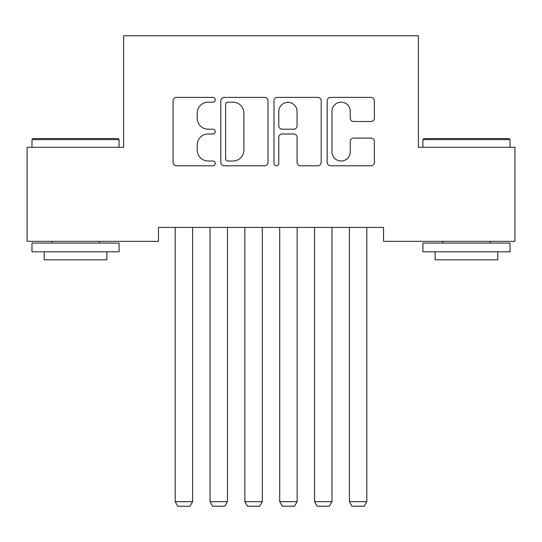 <?xml version="1.0" encoding="UTF-8"?>
<svg xmlns="http://www.w3.org/2000/svg" width="542" height="542" viewBox="0 0 542 542"><rect width="100%" height="100%" fill="white"/><g stroke="black" fill="none" stroke-linecap="round" stroke-linejoin="round"><path stroke-width="0.81" d="M215.255 99.789A2.392 2.392 0 0 0 212.857 97.391L176.523 97.391A3.421 3.421 0 0 0 173.101 100.812L173.101 162.376A3.421 3.421 0 0 0 176.523 165.791L212.857 165.791A2.392 2.392 0 0 0 215.255 163.399A2.392 2.392 0 0 0 212.857 161.008L208.155 161.008A10.942 10.942 0 0 1 197.213 150.059L197.213 144.931A10.942 10.942 0 0 1 208.155 133.989L212.857 133.989A2.392 2.392 0 0 0 215.255 131.591A2.392 2.392 0 0 0 212.857 129.199L208.155 129.199A10.942 10.942 0 0 1 197.213 118.258L197.213 113.122A10.942 10.942 0 0 1 208.155 102.181L212.857 102.181A2.392 2.392 0 0 0 215.255 99.789M370.952 121.503A3.421 3.421 0 0 0 374.373 118.081L374.373 100.812A3.421 3.421 0 0 0 370.952 97.391L330.593 97.391A3.421 3.421 0 0 0 327.172 100.812L327.172 162.376A3.421 3.421 0 0 0 330.593 165.791L370.952 165.791A3.421 3.421 0 0 0 374.373 162.376L374.373 141.509A3.421 3.421 0 0 0 370.952 138.095L353.682 138.095A3.421 3.421 0 0 0 350.261 141.509L350.261 151.855A9.146 9.146 0 0 1 341.114 161.008A9.146 9.146 0 0 1 331.961 151.855L331.961 111.327A9.146 9.146 0 0 1 341.114 102.181A9.146 9.146 0 0 1 350.261 111.327L350.261 118.081A3.421 3.421 0 0 0 353.682 121.503L370.952 121.503M383.54 227.41L158.46 227.41L158.46 241.346L27.1 241.346L27.1 147.275L123.617 147.275L123.617 35.779L418.383 35.779L418.383 147.275L514.9 147.275L514.9 241.346L383.54 241.346L383.54 227.41M268.005 100.812A3.421 3.421 0 0 0 264.584 97.391L224.232 97.391A3.421 3.421 0 0 0 220.811 100.812L220.811 162.376A3.421 3.421 0 0 0 224.232 165.791L264.584 165.791A3.421 3.421 0 0 0 268.005 162.376L268.005 100.812M277.416 97.391L317.768 97.391A3.421 3.421 0 0 1 321.189 100.812L321.189 162.376A3.421 3.421 0 0 1 317.768 165.791L300.498 165.791A3.421 3.421 0 0 1 297.077 162.376L297.077 137.411A3.421 3.421 0 0 0 293.656 133.989L282.199 133.989A3.421 3.421 0 0 0 278.778 137.411L278.778 163.399A2.392 2.392 0 0 1 276.386 165.791A2.392 2.392 0 0 1 273.995 163.399L273.995 100.812A3.421 3.421 0 0 1 277.416 97.391M227.992 102.181A2.392 2.392 0 0 0 225.601 104.572L225.601 158.61A2.392 2.392 0 0 0 227.992 161.008L232.952 161.008A10.942 10.942 0 0 0 243.893 150.059L243.893 113.122A10.942 10.942 0 0 0 232.952 102.181L227.992 102.181M297.077 111.503A9.146 9.146 0 0 0 287.931 102.35A9.146 9.146 0 0 0 278.778 111.503L278.778 125.778A3.421 3.421 0 0 0 282.199 129.199L293.656 129.199A3.421 3.421 0 0 0 297.077 125.778L297.077 111.503M192.606 227.41L192.606 501.696L175.181 501.696L175.181 227.41M192.606 501.696L189.991 506.221L177.796 506.221L175.181 501.696M227.444 227.41L227.444 501.696L210.025 501.696L210.025 227.41M227.444 501.696L224.835 506.221L212.64 506.221L210.025 501.696M262.287 227.41L262.287 501.696L244.869 501.696L244.869 227.41M262.287 501.696L259.679 506.221L247.484 506.221L244.869 501.696M31.978 139.606L33.021 138.562L118.041 138.562L119.084 139.606L31.978 139.606L31.978 147.275M119.084 251.8L31.978 251.8L31.978 243.094L119.084 243.094L119.084 251.8M106.889 251.8L106.889 259.814L44.173 259.814L44.173 251.8M422.916 139.606L423.959 138.562L508.979 138.562L510.022 139.606L422.916 139.606L422.916 147.275M510.022 251.8L422.916 251.8L422.916 243.094L510.022 243.094L510.022 251.8M497.827 251.8L497.827 259.814L435.111 259.814L435.111 251.8M297.131 227.41L297.131 501.696L279.713 501.696L279.713 227.41M297.131 501.696L294.516 506.221L282.321 506.221L279.713 501.696M331.975 227.41L331.975 501.696L314.556 501.696L314.556 227.41M331.975 501.696L329.36 506.221L317.165 506.221L314.556 501.696M366.819 227.41L366.819 501.696L349.394 501.696L349.394 227.41M366.819 501.696L364.204 506.221L352.009 506.221L349.394 501.696M119.084 147.275L119.084 139.606M99.227 243.094L99.227 241.346M51.836 243.094L51.836 241.346M510.022 147.275L510.022 139.606M490.164 243.094L490.164 241.346M442.773 243.094L442.773 241.346"/></g></svg>
